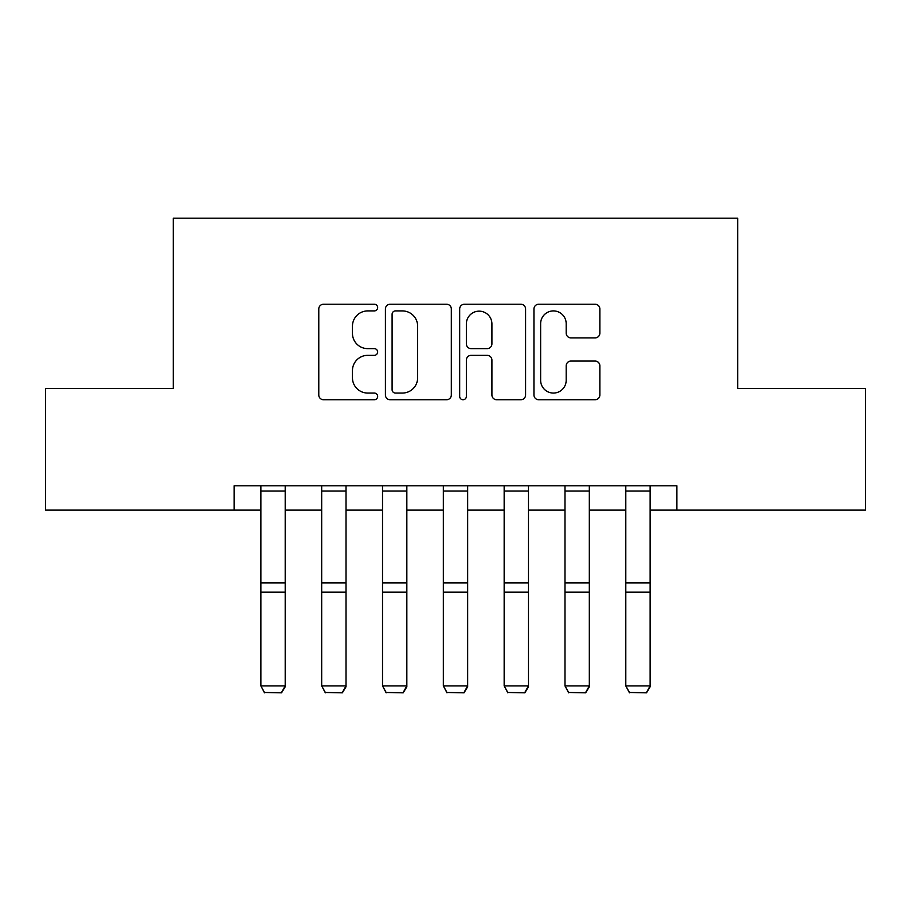 <?xml version="1.0" encoding="UTF-8"?>
<svg xmlns="http://www.w3.org/2000/svg" width="911" height="911" viewBox="0 0 911 911"><rect width="100%" height="100%" fill="white"/><g stroke="black" fill="none" stroke-linecap="round" stroke-linejoin="round"><path stroke-width="1.37" d="M377.644 307.565A3.348 3.348 0 0 0 374.307 304.228L323.553 304.228A4.771 4.771 0 0 0 318.782 309L318.782 394.975A4.771 4.771 0 0 0 323.553 399.747L374.307 399.747A3.348 3.348 0 0 0 377.644 396.41A3.348 3.348 0 0 0 374.307 393.062L367.737 393.062A15.282 15.282 0 0 1 352.455 377.78L352.455 370.618A15.282 15.282 0 0 1 367.737 355.336L374.307 355.336A3.348 3.348 0 0 0 377.644 351.988A3.348 3.348 0 0 0 374.307 348.64L367.737 348.64A15.282 15.282 0 0 1 352.455 333.358L352.455 326.195A15.282 15.282 0 0 1 367.737 310.913L374.307 310.913A3.348 3.348 0 0 0 377.644 307.565M595.088 337.901A4.771 4.771 0 0 0 599.859 333.119L599.859 309A4.771 4.771 0 0 0 595.088 304.228L538.72 304.228A4.771 4.771 0 0 0 533.948 309L533.948 394.975A4.771 4.771 0 0 0 538.72 399.747L595.088 399.747A4.771 4.771 0 0 0 599.859 394.975L599.859 365.835A4.771 4.771 0 0 0 595.088 361.063L570.969 361.063A4.771 4.771 0 0 0 566.186 365.835L566.186 380.286A12.777 12.777 0 0 1 553.41 393.062A12.777 12.777 0 0 1 540.633 380.286L540.633 323.69A12.777 12.777 0 0 1 553.41 310.913A12.777 12.777 0 0 1 566.186 323.69L566.186 333.119A4.771 4.771 0 0 0 570.969 337.901L595.088 337.901M234.104 510.126L45.55 510.126L45.55 388.485L173.284 388.485L173.284 218.173L737.716 218.173L737.716 388.485L865.45 388.485L865.45 510.126L676.896 510.126L676.896 485.802L234.104 485.802L234.104 510.126L260.865 510.126M451.321 309A4.771 4.771 0 0 0 446.549 304.228L390.181 304.228A4.771 4.771 0 0 0 385.41 309L385.41 394.975A4.771 4.771 0 0 0 390.181 399.747L446.549 399.747A4.771 4.771 0 0 0 451.321 394.975L451.321 309M464.451 304.228L520.819 304.228A4.771 4.771 0 0 1 525.59 309L525.59 394.975A4.771 4.771 0 0 1 520.819 399.747L496.7 399.747A4.771 4.771 0 0 1 491.917 394.975L491.917 360.107A4.771 4.771 0 0 0 487.146 355.336L471.146 355.336A4.771 4.771 0 0 0 466.364 360.107L466.364 396.41A3.348 3.348 0 0 1 463.027 399.747A3.348 3.348 0 0 1 459.679 396.41L459.679 309A4.771 4.771 0 0 1 464.451 304.228M285.2 510.126L321.685 510.126M346.021 510.126L382.518 510.126M406.841 510.126L443.338 510.126M467.662 510.126L504.159 510.126M528.482 510.126L564.979 510.126M589.315 510.126L625.8 510.126M650.135 510.126L676.896 510.126M395.442 310.913A3.348 3.348 0 0 0 392.094 314.261L392.094 389.726A3.348 3.348 0 0 0 395.442 393.062L402.366 393.062A15.282 15.282 0 0 0 417.648 377.78L417.648 326.195A15.282 15.282 0 0 0 402.366 310.913L395.442 310.913M491.917 323.929A12.777 12.777 0 0 0 479.14 311.152A12.777 12.777 0 0 0 466.364 323.929L466.364 343.868A4.771 4.771 0 0 0 471.146 348.64L487.146 348.64A4.771 4.771 0 0 0 491.917 343.868L491.917 323.929M285.2 485.802L285.2 686.78L281.545 692.827L264.509 692.474L281.545 692.827M264.509 692.827L260.865 685.903L285.2 685.903L281.545 692.474M260.865 485.802L260.865 685.903L264.509 692.474M346.021 485.802L346.021 686.78L342.365 692.827L325.341 692.474L342.365 692.827M325.341 692.827L321.685 685.903L346.021 685.903L342.365 692.474M321.685 485.802L321.685 685.903L325.341 692.474M406.841 485.802L406.841 686.78L403.197 692.827L386.162 692.474L403.197 692.827M386.162 692.827L382.518 685.903L406.841 685.903L403.197 692.474M382.518 485.802L382.518 685.903L386.162 692.474M467.662 485.802L467.662 686.78L464.018 692.827L446.982 692.474L464.018 692.827M446.982 692.827L443.338 685.903L467.662 685.903L464.018 692.474M443.338 485.802L443.338 685.903L446.982 692.474M528.482 485.802L528.482 686.78L524.838 692.827L507.803 692.474L524.838 692.827M507.803 692.827L504.159 685.903L528.482 685.903L524.838 692.474M504.159 485.802L504.159 685.903L507.803 692.474M589.315 485.802L589.315 686.78L585.659 692.827L568.635 692.474L585.659 692.827M568.635 692.827L564.979 685.903L589.315 685.903L585.659 692.474M564.979 485.802L564.979 685.903L568.635 692.474M650.135 485.802L650.135 686.78L646.491 692.827L629.455 692.474L646.491 692.827M629.455 692.827L625.8 685.903L650.135 685.903L646.491 692.474M625.8 485.802L625.8 685.903L629.455 692.474M285.2 582.949L260.865 582.949M285.2 592.173L260.865 592.173M285.2 491.029L260.865 491.029M346.021 582.949L321.685 582.949M346.021 592.173L321.685 592.173M346.021 491.029L321.685 491.029M406.841 582.949L382.518 582.949M406.841 592.173L382.518 592.173M406.841 491.029L382.518 491.029M467.662 582.949L443.338 582.949M467.662 592.173L443.338 592.173M467.662 491.029L443.338 491.029M528.482 582.949L504.159 582.949M528.482 592.173L504.159 592.173M528.482 491.029L504.159 491.029M589.315 582.949L564.979 582.949M589.315 592.173L564.979 592.173M589.315 491.029L564.979 491.029M650.135 582.949L625.8 582.949M650.135 592.173L625.8 592.173M650.135 491.029L625.8 491.029"/></g></svg>
